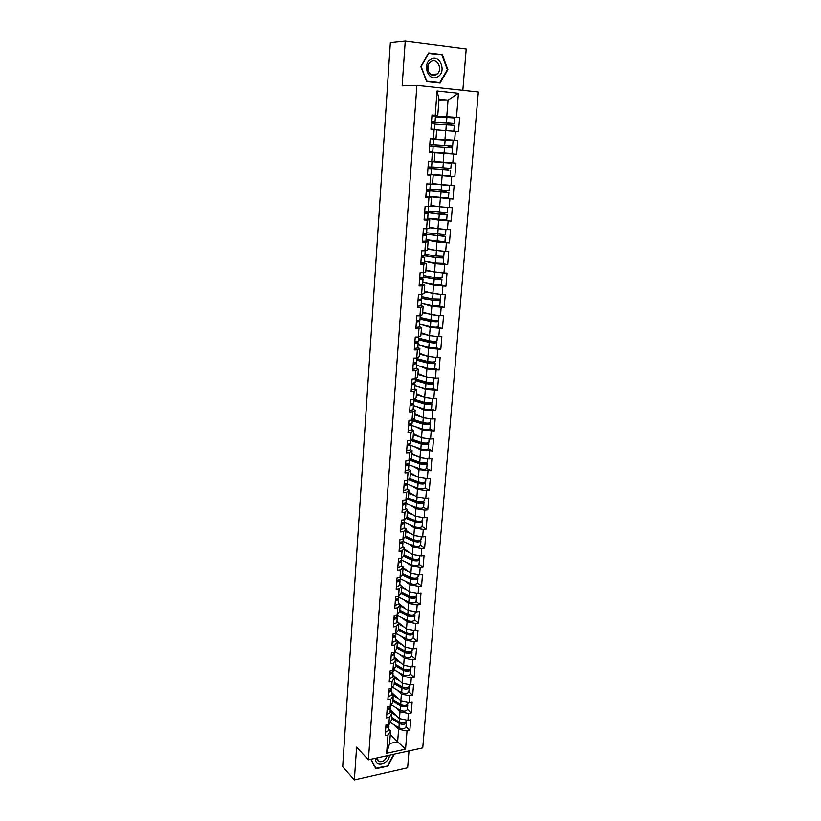 <?xml version="1.0" encoding="UTF-8"?>
<svg xmlns="http://www.w3.org/2000/svg" width="821" height="821" viewBox="0 0 821 821"><rect width="100%" height="100%" fill="white"/><g stroke="black" fill="none" stroke-linecap="round" stroke-linejoin="round"><path stroke-width="1.23" d="M462.839 90.289L466.205 48.942L405.235 41.05L390.344 42.6L342.685 766.691L354.354 779.95L407.627 767.83L409.002 750.928M422.753 747.91L478.315 91.962L416.894 85.312L368.403 759.836L422.753 747.91M438.948 100.213L448.061 100.111L458.436 93.266L437.08 90.987L435.222 115.32L432 115.022L430.933 129.154L436.669 129.851L435.982 138.79L430.225 138.533M458.436 93.266L456.497 117.331L459.637 117.629L450.965 117.506M436.669 129.903L458.498 131.565L459.637 117.629M455.368 131.288L454.649 140.206L457.779 140.463L433.704 139.344L453.069 140.658L452.617 146.23L432.575 144.896M434.914 152.737L456.65 154.266L457.779 140.463M453.531 154.03L452.823 162.866L455.942 163.092L454.824 176.761L431.035 174.391M430.276 174.627L454.824 176.761M451.714 176.556L451.016 185.31L454.116 185.495L453.018 199.041L444.5 197.912M429.342 196.619L453.018 199.041M449.918 198.877L449.22 207.549L452.309 207.692L451.222 221.116L444.879 220.069M427.69 218.324L438.63 220.141L451.222 221.116M448.133 220.982L447.445 229.572L450.524 229.685L449.446 242.985L443.935 241.897M426.048 239.845L436.916 242L449.446 242.985M446.367 242.883L445.69 251.39L448.759 251.472L447.681 264.649L442.591 263.479M424.416 261.16L435.212 263.654L447.681 264.649M444.623 264.588L443.945 273.013L447.004 273.065L445.936 286.108L441.093 284.846M423.513 282.465L433.529 285.113L445.936 286.108M442.888 286.077L442.211 294.431L445.259 294.452L444.212 307.382L439.533 306.007M422.743 303.667L431.856 306.366L444.212 307.382M441.175 307.382L440.508 315.664L443.535 315.644L442.498 328.451L437.932 326.974M421.768 324.664L430.204 327.435L442.498 328.451M439.471 328.492L438.804 336.692L441.831 336.641L440.805 349.336L436.32 347.745M420.66 345.456L428.562 348.309L440.805 349.336M437.788 349.407L437.131 357.525L440.138 357.453L439.122 370.035L434.709 368.321M419.459 366.053L426.93 368.988L439.122 370.035M436.115 370.127L435.469 378.183L438.465 378.071L437.449 390.539L433.098 388.713M418.207 386.465L425.319 389.493L437.449 390.539M434.453 390.663L433.816 398.647L436.803 398.503L435.797 410.859L431.497 408.92M416.904 406.693L423.728 409.802L435.797 410.859M432.821 411.013L432.174 418.926L435.161 418.761L434.165 431.004L429.896 428.952M415.58 426.735L422.148 429.937L434.165 431.004M431.189 431.189L430.563 439.03L433.529 438.825L432.544 450.965L428.316 448.8M414.236 446.593L420.578 449.887L432.544 450.965M429.578 451.181L428.952 458.949L431.908 458.723L430.933 470.751L426.735 468.473M412.871 466.277L419.018 469.674L430.933 470.751M427.977 470.997L427.361 478.694L430.307 478.438L429.342 490.363L425.175 487.972M411.506 485.796L417.479 489.275L426.397 490.63L429.342 490.363M426.397 490.63L425.781 498.265L428.716 497.988L427.762 509.8L423.626 507.306M410.141 505.131L415.96 508.702L424.826 510.098L427.762 509.8M424.826 510.098L424.221 517.671L427.146 517.353L426.191 529.073L422.086 526.466C420.886 527.729 418.433 527.852 414.697 526.825L404.414 522.464M408.766 524.311L414.441 527.965L423.277 529.401L426.191 529.073M423.277 529.401L422.671 536.893L425.586 536.565L424.642 548.171L420.557 545.462C419.367 546.807 416.914 546.94 413.199 545.883L403.06 541.398L399.735 542.558M407.39 543.317L412.942 547.063L421.727 548.531L424.642 548.171M421.727 548.531L421.132 555.961L424.036 555.601L423.102 567.116L419.049 564.294M406.026 562.159L411.454 565.987L420.198 567.485L423.102 567.116M420.198 567.485L419.603 574.864L422.497 574.474L421.573 585.886L417.55 582.972M404.661 580.837L409.977 584.757L418.689 586.286L421.573 585.886M418.689 586.286L418.094 593.593L420.978 593.183L420.065 604.502L416.062 601.475M403.296 599.361L408.519 603.363L417.181 604.923L420.065 604.502M417.181 604.923L416.596 612.168L419.469 611.737L418.556 622.954L414.595 619.834M401.941 617.72L407.062 621.805L415.693 623.406L418.556 622.954M415.693 623.406L415.118 630.59L417.981 630.128L417.078 641.252L413.127 638.03M400.586 635.926L405.625 640.103L414.215 641.724L417.078 641.252M414.215 641.724L413.64 648.847L416.493 648.364L415.6 659.386L411.68 656.082M399.242 653.978L404.209 658.237L412.747 659.889L415.6 659.386M412.747 659.889L412.183 666.95L415.026 666.447L414.133 677.376L410.243 673.969M397.908 671.876L402.793 676.217L411.3 677.9L414.133 677.376M411.3 677.9L410.736 684.899L413.568 684.375L412.686 695.213L408.817 691.723M396.584 689.63L401.387 694.043L409.864 695.756L412.686 695.213M409.864 695.756L409.299 702.704L412.121 702.15L411.249 712.905L407.401 709.313M395.26 707.24L400.001 711.725L408.437 713.47L411.249 712.905M408.437 713.47L407.873 720.356L410.695 719.781L409.823 730.444L406.005 726.77M393.947 724.697L398.626 729.264L407.021 731.029L409.823 730.444M407.021 731.029L405.553 749.173L386.629 753.298L388.025 735.011L390.57 730.936L388.744 729.13M434.145 129.431L433.457 138.451L430.255 138.185L429.198 152.183L432.4 152.429L431.713 161.357L428.521 161.132L427.474 174.996L430.666 175.201L429.988 184.048L426.807 183.863L425.771 197.594L428.942 197.758L428.275 206.523L425.114 206.369L424.077 219.977L427.238 220.11L426.581 228.782L423.42 228.669L422.405 242.144L425.555 242.236L424.898 250.836L421.758 250.754L420.752 264.105L423.882 264.167L423.236 272.685L420.106 272.634L419.11 285.862L422.23 285.893L421.594 294.329L418.474 294.308L417.479 307.413L420.588 307.413L419.952 315.767L416.852 315.787L415.867 328.769L418.967 328.728L418.341 337.021L415.241 337.062L414.277 349.931L417.355 349.859L416.729 358.069L413.651 358.151L412.686 370.887L415.765 370.794L415.149 378.922L412.07 379.035L411.126 391.668L414.184 391.535L413.568 399.591L410.51 399.735L409.566 412.245L412.624 412.091L412.009 420.075L408.961 420.249L408.027 432.646L411.064 432.451L410.469 440.364L407.432 440.569L406.498 452.864L409.535 452.638L408.93 460.478L405.913 460.714L404.989 472.896L408.006 472.639L407.411 480.418L404.404 480.675L403.491 492.744L406.498 492.467L405.913 500.174L402.906 500.461L402.003 512.427L404.999 512.119L404.425 519.755L401.428 520.073L400.535 531.926L403.522 531.598L402.947 539.161L399.96 539.51L399.078 551.26L402.044 550.901L401.479 558.403L398.503 558.773L397.631 570.421L400.586 570.041L400.022 577.471L397.066 577.871L396.194 589.416L399.15 589.006L398.585 596.374L395.64 596.795L394.768 608.248L397.713 607.807L397.159 615.124L394.224 615.565L393.362 626.916L396.297 626.454L395.743 633.699L392.818 634.171L391.966 645.419L394.891 644.937L394.337 652.12L391.422 652.613L390.58 663.768L393.495 663.255L392.951 670.377L390.047 670.901L389.205 681.964L392.11 681.43L391.566 688.491L388.672 689.035L387.851 699.995L390.734 699.441L390.201 706.44L387.317 707.004L386.496 717.882L389.38 717.297L388.846 724.245L385.973 724.83L385.162 735.606L388.025 735.011M433.19 138.995L444.961 139.539L445.67 130.642M444.961 139.539L454.649 140.206M433.457 138.451L435.982 138.79M434.247 161.439L443.186 162.148L443.884 153.332M432.4 152.429L434.925 152.655L434.247 161.511L431.713 161.357M443.186 162.148L452.823 162.866M432.554 183.545L441.431 184.551L442.119 175.817M430.666 175.201L427.505 174.668M433.19 175.242L432.513 184.007L429.988 184.048M441.431 184.551L451.016 185.31M430.871 205.445L439.687 206.738L440.364 198.087M428.942 197.758L431.477 197.604L426.838 196.989M431.477 197.604L430.809 206.297L428.275 206.523M439.687 206.738L449.22 207.549M429.209 227.15L437.952 228.72L438.63 220.141M427.238 220.11L429.773 219.771L426.838 219.279M429.773 219.771L429.116 228.382L426.581 228.782M437.952 228.72L447.445 229.572M427.556 248.65L436.249 250.497L436.916 242M425.555 242.236L428.09 241.723L425.719 241.251M428.09 241.723L427.433 250.251L424.898 250.836M436.249 250.497L445.69 251.39M425.925 269.965L434.555 272.069L435.212 263.654M423.882 264.167L426.427 263.479L424.252 262.966M426.427 263.479L425.771 271.925L423.236 272.685M434.555 272.069L443.945 273.013M424.303 291.075L432.872 293.446L433.529 285.113M422.23 285.893L424.775 285.02L419.192 284.713M424.775 285.02L424.129 293.395L421.594 294.329M432.872 293.446L442.211 294.431M422.702 312.001L431.21 314.628L431.856 306.366M420.588 307.413L423.133 306.377L421.019 305.74M423.133 306.377L422.497 314.669L419.952 315.767M431.21 314.628L440.508 315.664M421.111 332.731L429.557 335.615L430.204 327.435M418.967 328.728L421.512 327.528L419.418 326.83M421.512 327.528L420.875 335.748L418.341 337.021M429.557 335.615L438.804 336.692M419.531 353.287L427.926 356.417L428.562 348.309M417.355 349.859L419.9 348.494L417.817 347.735M419.9 348.494L419.274 356.642L416.729 358.069M427.926 356.417L437.131 357.525M417.971 373.647L426.304 377.024L426.93 368.988M415.765 370.794L418.31 369.265L416.247 368.444M418.31 369.265L417.694 377.342L415.149 378.922M426.304 377.024L435.469 378.183M416.421 393.834L424.693 397.456L425.319 389.493M414.184 391.535L416.729 389.852L414.677 388.969M416.729 389.852L416.114 397.846L413.568 399.591M424.693 397.456L433.816 398.647M414.892 413.846L423.102 417.694L423.728 409.802M412.624 412.091L415.169 410.254L413.127 409.299M415.169 410.254L414.564 418.176L412.009 420.075M423.102 417.694L432.174 418.926M413.374 433.673L421.532 437.757L422.148 429.937M411.064 432.451L413.62 430.461L411.588 429.465M413.62 430.461L413.014 438.322L410.469 440.364M421.532 437.757L430.563 439.03M411.865 453.336L419.962 457.646L420.578 449.887M409.535 452.638L412.08 450.503L410.069 449.436M412.08 450.503L411.485 458.282L408.93 460.478M419.962 457.646L428.952 458.949M410.367 472.824L418.423 477.35L419.018 469.674M408.006 472.639L410.562 470.361L408.56 469.243M410.562 470.361L409.966 478.079L407.411 480.418M418.423 477.35L427.361 478.694M408.889 492.138L416.883 496.89L417.479 489.275M406.498 492.467L409.043 490.045L407.062 488.864M409.043 490.045L408.458 497.69L405.913 500.174M416.883 496.89L425.781 498.265M407.421 511.288L415.364 516.255L415.96 508.702M404.999 512.119L407.555 509.554L405.584 508.322M407.555 509.554L406.97 517.127L404.425 519.755M415.364 516.255L424.221 517.671M405.964 530.274L413.856 535.456L414.441 527.965M403.522 531.598L406.067 528.888L404.106 527.605M406.067 528.888L405.492 536.4L402.947 539.161M413.856 535.456L422.671 536.893M404.517 549.095L412.358 554.483L412.942 547.063M402.044 550.901L404.599 548.059L402.649 546.724M404.599 548.059L404.024 555.509L401.479 558.403M412.358 554.483L421.132 555.961M403.09 567.752L410.88 573.345L411.454 565.987M400.586 570.041L403.142 567.065L401.212 565.679M403.142 567.065L402.577 574.443L400.022 577.471M410.88 573.345L419.603 574.864M401.664 586.256L409.402 592.054L409.977 584.757M399.15 589.006L401.695 585.896L399.776 584.46M401.695 585.896L401.13 593.224L398.585 596.374M409.402 592.054L418.094 593.593M400.258 604.605L407.945 610.598L408.519 603.363M397.713 607.807L400.258 604.574L398.359 603.086M400.258 604.574L399.704 611.83L397.159 615.124M407.945 610.598L416.596 612.168M396.974 621.261L406.508 628.978L407.062 621.805M396.297 626.454L398.842 623.088L396.943 621.559M398.842 623.088L398.288 630.292L395.743 633.699M406.508 628.978L415.118 630.59M395.599 639.261L405.071 647.205L405.625 640.103M394.891 644.937L397.436 641.447L395.548 639.867M397.436 641.447L396.892 648.58L394.337 652.12M405.071 647.205L413.64 648.847M394.234 657.098L403.655 665.287L404.209 658.237M393.495 663.255L396.04 659.653L394.172 658.021M396.04 659.653L395.496 666.724L392.951 670.377M403.655 665.287L412.183 666.95M392.89 674.79L402.239 683.205L402.793 676.217M392.11 681.43L394.655 677.694L392.797 676.022M394.655 677.694L394.121 684.714L391.566 688.491M402.239 683.205L410.736 684.899M391.555 692.339L400.843 700.98L401.387 694.043M390.734 699.441L393.28 695.592L391.432 693.868M398.185 698.507L393.259 695.572L392.746 702.55L390.201 706.44M400.843 700.98L409.299 702.704M390.221 709.744L399.458 718.601L400.001 711.725M389.38 717.297L391.925 713.336L390.088 711.571M391.925 713.336L391.391 720.233L388.846 724.245M399.458 718.601L407.873 720.356M390.303 734.497L397.631 741.815L398.626 729.264M390.57 730.936L389.606 743.539L397.631 741.815L405.553 749.173M386.629 753.298L389.606 743.539M405.235 41.05L402.157 85.825L416.894 85.312M368.403 759.836L356.612 747.151L354.354 779.95M435.438 116.561L446.757 116.715L448.061 100.111L439.019 99.187L437.747 115.864L433.047 115.802M446.757 116.715L456.497 117.331M435.222 115.32L437.747 115.864M437.08 90.987L439.019 99.187M370.815 759.302L375.854 768.825L387.738 766.157L394.296 754.15M440.107 83.044L447.886 69.662L442.283 54.617L428.726 52.913L420.824 66.47L426.612 81.546L440.107 83.044M439.933 54.802L442.283 54.617M447.291 69.693L447.886 69.662M385.737 727.95L388.969 726.185L388.785 725.528M385.408 732.291L388.641 730.516L388.969 726.267M387.266 726.38L385.798 727.108M385.839 726.595L389.072 724.84L389.154 723.753M390.149 710.791L393.392 712.782M401.12 723.342L400.361 722.603M406.539 720.079L406.436 721.32C405.246 723.219 402.875 723.486 399.345 722.131L391.617 717.359M396.779 716.035L391.094 712.546M406.149 722.008L406.333 722.665C405.133 724.563 402.772 724.83 399.242 723.475L391.514 718.693M406.323 722.737L405.985 726.954C404.794 728.874 402.423 729.151 398.903 727.786L390.088 722.285M391.596 717.564L400.432 723.034L404.65 722.808M375.525 758.265L375.515 758.419C374.54 767.594 389.072 764.33 389.411 755.371L389.421 755.217M376.685 758.019L379.23 761.642C383.12 762.032 385.767 760.051 387.153 755.72M393.885 754.242L387.461 765.757L375.946 768.333L370.979 759.271M374.981 767.286L375.946 768.333M430.974 59.266C421.512 64.007 428.583 82.449 437.614 76.835C446.952 72.156 440.107 53.765 430.974 59.266M431.138 61.462L430.05 62.242C424.293 66.983 430.03 78.611 436.167 74.742L437.152 74.044C442.981 69.446 437.388 57.614 431.138 61.462M439.789 82.582L426.715 81.135L421.111 66.532L428.757 53.406L441.903 55.048L447.332 69.621L439.789 82.582L426.612 81.546M428.213 71.17L427.967 65.721M387.071 710.257L390.314 708.554L390.119 707.887M386.742 714.639L389.985 712.915L390.314 708.626M388.641 708.677L387.132 709.436M387.173 708.892L390.416 707.189L390.519 705.968M388.415 692.411L391.668 690.759L391.453 690.081M388.087 696.834L391.34 695.161L391.668 690.841M390.006 690.82L388.477 691.61M388.518 691.036L391.781 689.383L391.884 688.029M389.78 674.421L393.043 672.82L392.797 672.132M389.441 678.875L392.705 677.263L393.033 672.892M391.391 672.82L389.831 673.641M389.883 673.025L393.146 671.434L393.259 669.936M391.145 656.266L394.419 654.737L394.152 654.029M390.806 660.761L394.08 659.212L394.419 654.799M392.777 654.676L391.207 655.517M391.258 654.871L394.521 653.331L394.655 651.689M392.53 637.968L395.814 636.491L395.517 635.772M392.181 642.494L395.465 641.006L395.804 636.552M394.162 636.367L392.582 637.24M392.633 636.552L395.917 635.074L396.05 633.278M391.473 693.376L394.778 695.336M402.228 705.701L401.366 704.9M407.955 702.427L407.852 703.802C406.652 705.65 404.271 705.906 400.73 704.582L392.951 699.913M407.534 704.49L407.739 705.157C406.539 707.004 404.168 707.261 400.617 705.937L392.849 701.257M407.729 705.229L407.39 709.488C406.19 711.345 403.819 711.612 400.279 710.278L391.268 704.818M392.931 700.159L401.818 705.506L406.077 705.249M392.818 675.806L396.174 677.746M394.275 682.62L402.259 686.961M409.392 684.632L409.269 686.14C408.068 687.926 405.687 688.172 402.116 686.879L394.296 682.323M399.611 680.835L394.634 677.961M408.93 686.828L409.156 687.505C407.955 689.301 405.574 689.548 402.013 688.244L394.193 683.677M409.156 687.577L408.807 691.877C407.606 693.683 405.225 693.93 401.664 692.626L392.438 687.198M403.214 687.824L407.514 687.536M404.065 669.69L402.926 668.694M410.828 666.683L410.695 668.325C409.494 670.059 407.103 670.295 403.522 669.033L395.66 664.589M401.038 663.019L395.999 660.187M394.419 658.237L397.59 660.012M410.336 669.023L410.582 669.7C409.392 671.445 407 671.681 403.409 670.408L395.558 665.954M410.582 669.772L410.233 674.113C409.032 675.857 406.641 676.104 403.07 674.821L393.608 669.433M395.63 664.928L404.62 670.008C406.662 670.757 408.109 670.644 408.95 669.679M404.866 651.392L403.532 650.263M412.286 648.59L412.142 650.365C410.941 652.048 408.54 652.264 404.938 651.022L397.036 646.702M402.495 645.049L397.374 642.268M396.841 640.944L399.016 642.125M411.752 651.063L412.029 651.751C410.828 653.434 408.427 653.66 404.825 652.418L396.923 648.087M412.019 651.823L411.67 656.195C410.469 657.898 408.078 658.114 404.476 656.872L394.778 651.515M397.005 647.081L406.036 652.028C408.17 652.777 409.617 652.654 410.397 651.669M405.615 632.919L404.076 631.657M413.743 630.333L413.589 632.252C412.399 633.874 409.987 634.079 406.364 632.868L398.411 628.67M403.963 626.926L398.76 624.196M398.832 623.242L400.463 624.093M413.168 632.95L413.476 633.658C412.286 635.28 409.874 635.485 406.251 634.274L398.308 630.066M413.476 633.72L413.117 638.133C411.926 639.775 409.515 639.98 405.902 638.769L396.04 633.494M398.38 629.091L407.473 633.904C409.658 634.633 411.126 634.51 411.844 633.525M393.926 619.506L397.21 618.09L396.892 617.361M393.577 624.073L396.861 622.646L397.21 618.151M395.558 617.905L393.977 618.798M394.029 618.08L397.323 616.663L397.467 614.713M406.313 614.293L404.537 612.897M415.221 611.922L415.057 613.985C413.856 615.545 411.444 615.74 407.801 614.56L399.806 610.485M405.451 608.648L400.155 605.97M400.227 605.046L401.931 605.908M414.605 614.693L414.944 615.401C413.743 616.961 411.331 617.156 407.688 615.976L399.673 611.871M414.944 615.463L414.584 619.917C413.384 621.497 410.972 621.692 407.339 620.512L397.415 615.381M399.776 610.947L408.909 615.617C411.116 616.335 412.583 616.222 413.302 615.268L413.302 615.196M395.332 600.88L398.626 599.525L398.277 598.776M394.983 605.498L398.277 604.123L398.626 599.587M396.954 599.289L395.383 600.202M395.435 599.443L398.739 598.088L398.893 595.995M406.949 595.502L404.917 593.963M416.719 593.347L416.534 595.564C415.344 597.062 412.912 597.236 409.258 596.097L401.212 592.136M406.959 590.217L401.561 587.59M401.633 586.697L403.409 587.559M416.042 596.262L416.421 596.99C415.231 598.488 412.799 598.673 409.145 597.524L400.935 593.47M416.421 597.041L416.062 601.547C414.862 603.066 412.44 603.25 408.786 602.091L398.811 597.124M401.182 592.659L410.367 597.185C412.583 597.873 414.051 597.77 414.779 596.857L414.759 596.723M396.748 582.099L400.053 580.806L399.673 580.047M396.399 586.748L399.704 585.435L400.053 580.868M398.349 580.509L396.8 581.453M396.851 580.652L400.166 579.359L400.34 577.101M407.514 576.537L405.205 574.854M418.217 574.618L418.033 576.978C416.832 578.415 414.4 578.579 410.716 577.471L402.639 573.643M408.478 571.632L402.988 569.045M403.049 568.194L404.907 569.066M417.479 577.686L417.92 578.415C416.719 579.862 414.277 580.026 410.603 578.908L402.187 574.905M417.91 578.477L417.55 583.013C416.35 584.47 413.917 584.644 410.243 583.515L400.217 578.702M402.588 574.197L411.834 578.589C414.061 579.267 415.539 579.164 416.257 578.292L416.216 578.097M398.175 563.155L401.49 561.923L401.069 561.143M397.826 567.845L401.141 566.593L401.49 561.975M399.683 562.077L398.226 562.529M398.288 561.687L401.602 560.456L401.787 558.044M407.996 557.408L405.369 555.571M419.736 555.725L419.531 558.239C418.341 559.614 415.888 559.768 412.193 558.68L404.065 554.986M410.028 552.882L404.425 550.347M404.486 549.536L406.426 550.409M418.926 558.947L419.418 559.686C418.217 561.071 415.775 561.215 412.08 560.138L403.429 556.186M419.418 559.737L419.049 564.325C417.848 565.72 415.405 565.874 411.721 564.786L401.633 560.127M403.973 555.571L413.312 559.83C415.549 560.486 417.037 560.394 417.756 559.553L417.673 559.306M399.622 544.036L402.947 542.866L402.475 542.076M399.263 548.767L402.588 547.586L402.947 542.927M401.13 542.455L399.663 543.44M408.376 538.094L405.512 536.185L413.681 539.736L414.02 535.477M420.373 540.033L420.937 540.793C419.736 542.117 417.284 542.25 413.568 541.203L404.671 537.293M421.265 536.667L421.05 539.335C419.859 540.649 417.396 540.782 413.681 539.736M411.588 533.968L405.872 531.495M405.933 530.715L407.975 531.598M405.205 536.708L414.81 540.916C417.058 541.542 418.546 541.46 419.264 540.659L419.12 540.362M401.079 524.752L404.414 523.654L403.891 522.833M400.71 529.535L404.045 528.406L404.404 523.706M402.526 523.182L401.12 524.188M401.192 523.264L404.527 522.166L404.732 519.436M408.632 518.605L406.713 517.394M421.82 520.966L422.466 521.735C421.265 522.987 418.802 523.11 415.077 522.094L405.892 518.246M422.815 517.446L422.589 520.268C421.389 521.509 418.926 521.633 415.19 520.617L406.939 517.168M413.189 514.89L407.329 512.468M407.38 511.729L409.546 512.612M406.426 517.682L416.309 521.828C418.577 522.443 420.065 522.372 420.793 521.612L420.568 521.253M402.547 505.305L405.892 504.268L405.307 503.427M402.177 510.118L405.523 509.071L405.882 504.32M403.922 503.735L402.588 504.761M402.659 503.796L406.005 502.77L406.221 499.866M408.745 498.942L407.78 498.357M423.277 501.723L424.005 502.514C422.815 503.704 420.342 503.807 416.586 502.832L407.093 499.024M424.365 498.049L424.129 501.026C422.928 502.216 420.455 502.319 416.709 501.333L408.201 497.947M414.8 495.658L408.796 493.288M408.858 492.569L411.136 493.472M424.005 502.565L423.626 507.275C422.435 508.476 419.962 508.589 416.216 507.604L405.595 503.294M407.637 498.491L417.827 502.575C420.106 503.17 421.604 503.109 422.322 502.38L421.984 501.97L421.922 502.77M404.024 485.683L407.38 484.708L406.734 483.836M403.655 490.537L407.011 489.552L407.38 484.759M405.328 484.113L405.677 484.585L404.065 485.16M404.137 484.164L407.493 483.2L407.729 480.131M408.817 479.136L419.367 483.159C421.645 483.723 423.154 483.672 423.872 482.994L423.4 482.522M424.724 482.317L425.565 483.117C424.375 484.246 421.891 484.328 418.115 483.384L408.273 479.628M425.945 478.479L425.689 481.619C424.488 482.738 422.004 482.83 418.238 481.886L409.453 478.54M416.452 476.252L410.284 473.933M410.336 473.255L412.758 474.169M425.565 483.169L425.186 487.92C423.985 489.059 421.501 489.152 417.735 488.197L406.888 484M405.523 465.876L408.879 464.973L408.15 464.081M405.153 470.782L408.509 469.858L408.879 465.025M406.734 464.317L407.175 464.85L405.553 465.394M405.636 464.347L409.002 463.455L409.248 460.212M409.966 459.596L420.906 463.567C423.205 464.111 424.714 464.07 425.442 463.424L424.796 462.89M426.161 462.726L427.136 463.557C425.945 464.614 423.451 464.686 419.654 463.783L409.422 460.058M427.525 458.744L427.259 462.049C426.068 463.095 423.574 463.167 419.777 462.264L410.685 458.98M418.135 456.671L411.783 454.403M411.824 453.767L414.41 454.69M427.136 463.598L426.746 468.401C425.555 469.479 423.061 469.55 419.274 468.637L408.837 464.799M407.031 445.895L410.397 445.074L409.576 444.14M406.652 450.852L410.028 450L410.397 445.115M408.129 444.335L408.684 444.941L407.062 445.444M407.144 444.356L410.521 443.535L410.777 440.118M411.064 439.882L422.466 443.802C424.775 444.325 426.294 444.294 427.012 443.689L426.171 443.083M427.587 442.96L428.726 443.822C427.525 444.808 425.021 444.869 421.214 443.997L410.757 440.395M429.126 438.825L428.849 442.293C427.649 443.278 425.145 443.33 421.337 442.468L411.885 439.225M419.849 436.926L413.291 434.709M413.332 434.114L416.103 435.048M428.716 443.863L428.326 448.707C427.136 449.713 424.631 449.775 420.824 448.892L410.387 445.249M408.55 425.74L411.937 424.98L410.993 424.026M408.17 430.738L411.557 429.958L411.926 425.021M409.525 424.18L410.202 424.857L408.581 425.319M408.663 424.18L412.05 423.431L412.327 419.839M412.306 420.054L424.036 423.852C426.366 424.365 427.885 424.334 428.613 423.78L427.515 423.102M428.993 423.01L430.317 423.913C429.126 424.826 426.612 424.868 422.784 424.036L412.265 420.619M430.738 418.731L430.45 422.374C429.25 423.277 426.735 423.318 422.907 422.487L413.045 419.305M421.614 416.996L414.81 414.831M414.862 414.277L417.848 415.231M430.317 423.954L429.927 428.839C428.726 429.773 426.222 429.814 422.394 428.973L411.896 425.514M410.079 405.4L413.476 404.712L412.399 403.716M409.7 410.438L413.096 409.73L413.476 404.753M410.9 403.829L411.742 404.589L410.11 405.01M410.202 403.829L413.599 403.152L413.887 399.375M413.825 400.135L425.627 403.737L430.214 403.696L428.829 402.926M430.368 402.875L431.938 403.819C430.738 404.661 428.213 404.691 424.365 403.891L413.784 400.669M432.369 398.452L432.062 402.269C430.861 403.111 428.346 403.132 424.488 402.341L414.153 399.201M423.431 396.902L416.35 394.788M416.391 394.275L419.634 395.24M431.928 403.86L431.538 408.796C430.337 409.658 427.823 409.689 423.975 408.879L413.404 405.605M411.629 384.875L415.036 384.269L413.794 383.222M411.249 389.965L414.646 389.328L415.036 384.3M412.265 383.294L413.291 384.136L411.66 384.515M411.752 383.294L415.159 382.689L415.457 378.727M415.354 380.051L427.228 383.438L431.836 383.417L430.081 382.555M431.702 382.555L433.56 383.551C432.369 384.32 429.835 384.331 425.966 383.571L415.323 380.534M434.011 377.999L433.693 381.991C432.493 382.75 429.958 382.76 426.089 382.001L415.436 378.974M429.835 377.475L427.402 377.167M425.319 376.634L417.899 374.561M417.94 374.089L421.481 375.074M433.56 383.581L433.16 388.569C431.969 389.359 429.434 389.37 425.565 388.6L414.944 385.521M413.199 364.165L416.606 363.631L415.159 362.533M412.809 369.296L416.216 368.742L416.606 363.662M413.589 362.574L414.862 363.498L413.22 363.836M413.322 362.564L416.729 362.03L417.047 357.894M416.904 359.772L428.849 362.954L433.467 362.974L431.241 361.999M432.954 362.04L435.202 363.098C434.011 363.795 431.466 363.785 427.577 363.067L416.873 360.214M435.664 357.351L435.335 361.517C434.135 362.215 431.6 362.194 427.7 361.486L416.986 358.644M432.092 356.919L428.511 356.488M427.279 356.181L419.469 354.149M419.5 353.718L423.42 354.734M435.202 363.128L434.802 368.167C433.601 368.875 431.066 368.875 427.177 368.147L416.483 365.253M414.779 343.26L418.197 342.798L416.483 341.649M414.379 348.443L417.807 347.96L418.197 342.829M418.648 336.856L418.32 341.197L414.892 341.649L416.432 342.675L414.8 342.962M418.464 339.319L430.481 342.285L435.12 342.336L432.698 341.351L434.186 341.32L436.864 342.46C435.674 343.086 433.119 343.055 429.198 342.378L418.433 339.72M437.336 336.518L436.988 340.869C435.797 341.485 433.242 341.454 429.332 340.777L418.556 338.139M434.299 336.169L429.722 335.635L429.332 340.777M429.352 335.543L421.05 333.552M421.081 333.172L425.452 334.219M436.864 342.49L436.454 347.57C435.263 348.217 432.708 348.186 428.798 347.499L418.043 344.799M416.37 322.171L419.798 321.781L417.735 320.559M415.97 327.394L419.398 326.994L419.798 321.811M416.473 320.744L418.033 321.658L416.391 321.904M416.493 320.539L419.921 320.159L420.27 315.633M420.034 318.692L432.123 321.422L436.782 321.504L434.34 320.611L435.694 320.406M438.527 321.658L438.116 326.799C436.926 327.353 434.371 327.312 430.44 326.666L430.84 321.493C434.781 322.14 437.347 322.181 438.537 321.637L435.838 320.601M439.03 315.5L438.66 320.026C437.47 320.57 434.904 320.518 430.974 319.882L420.126 317.44M436.536 315.223L422.641 312.77M422.671 312.432L427.638 313.53M430.84 321.493L420.003 319.041M430.44 326.666L419.613 324.162M417.971 300.876L421.419 300.578L418.874 299.255M417.581 306.151L421.019 305.833L421.409 300.599M418.074 299.634L419.634 300.445L417.992 300.64M418.094 299.234L421.542 298.936L421.902 294.216M421.625 297.859L433.786 300.373L438.465 300.496L435.992 299.675L437.295 299.296M421.204 303.339L432.092 305.648L439.799 305.833L440.22 300.64L437.501 299.675M440.733 294.277L440.354 298.998L432.626 298.803L421.717 296.566M438.804 294.072L424.252 291.804M424.272 291.506L430.019 292.656M440.22 300.619L432.503 300.424L421.594 298.177M419.593 279.386L423.051 279.171L419.818 277.734M419.675 278.319L421.265 279.037L419.613 279.191M419.726 277.724L423.174 277.519L423.544 272.593M423.226 276.851L435.458 279.13L440.159 279.284L437.655 278.545L439.173 278.565L438.937 277.991M441.924 279.438L441.503 284.671L433.755 284.425L434.176 279.161L441.924 279.417L439.173 278.565M437.419 277.898L437.655 278.545M442.447 272.859L442.057 277.775L434.299 277.519L423.328 275.487M441.134 272.736L425.873 270.643M425.894 270.396L432.729 271.628M436.033 272.223L438.773 272.49M434.176 279.161L423.205 277.118M433.755 284.425L422.805 282.332M421.235 257.702L424.693 257.558L421.337 256.296M420.824 263.069L424.283 262.915L424.693 257.578M421.296 256.819L422.897 257.435L421.245 257.537M421.358 256.019L424.826 255.895L425.216 250.764M424.837 255.649L437.152 257.691L441.862 257.876L439.338 257.219L440.856 257.26L440.631 256.491M443.638 258.03L443.217 263.315L435.438 263.018L435.859 257.702L443.648 258.01L440.856 257.26M439.112 256.398L439.338 257.219M444.182 251.247L443.771 256.357L435.992 256.039L424.95 254.223M443.525 251.185L427.515 249.286M427.525 249.081L435.961 250.436M436.474 250.518L441.636 251.01M435.859 257.702L424.826 255.865M435.438 263.018L424.426 261.129M422.887 235.812L426.356 235.75L422.969 234.703M422.476 241.23L425.945 241.158L426.356 235.771M422.938 235.114L424.56 235.627L422.897 235.678M423.01 234.118L426.489 234.067L426.889 228.741M423.42 228.679L425.894 228.761M426.007 234.17L443.597 236.274L441.041 235.709L442.57 235.76L442.355 234.796M426.058 239.732L444.951 241.764L445.372 236.417L442.57 235.76M440.836 234.693L441.041 235.709M445.936 229.439L445.516 234.744L426.581 232.764M445.854 229.428L429.167 227.735M429.178 227.581L444.11 229.275M445.382 236.407L424.888 234.19M424.56 213.706L428.039 213.737L424.611 212.906M424.139 219.186L427.618 219.197L428.039 213.747M424.59 213.203L426.222 213.614L424.56 213.614M424.683 212.003L428.162 212.044L428.418 206.512M425.093 206.512L428.583 206.574M426.756 206.451L425.104 206.43M444.284 214.055L447.127 214.609L439.286 214.178L425.032 212.27L445.331 214.476L442.755 213.994L444.284 214.055L444.13 212.896M442.611 212.793L442.755 213.994M430.84 205.876L444.572 207.149M447.035 207.364L430.83 205.989M447.702 207.518L447.26 212.926L428.234 211.1M447.127 214.62L446.696 220.007L427.7 218.14M426.243 191.406L429.732 191.519L426.273 190.913M425.822 196.927L429.311 197.019L429.732 191.529M426.263 191.098L427.905 191.385L426.243 191.344M426.366 189.672L429.855 189.805L430.276 184.284L428.049 183.935M426.807 183.894L430.276 184.284M446.029 192.155L426.674 190.534L447.096 192.473L444.489 192.073L446.029 192.155L445.957 190.8M444.428 190.688L444.489 192.073M432.523 183.976L447.671 185.3L432.554 183.576M428.326 190.564L428.388 189.795M442.858 184.663L432.308 184.017M449.467 185.433L449.036 190.903L429.906 189.241M448.892 192.607L448.461 198.056L429.362 196.342M427.946 168.777L431.436 169.085L427.957 168.705M427.515 174.463L431.015 174.647L431.436 169.095M428.069 167.135L431.569 167.351L432 161.778L428.5 161.48L432 161.778M447.773 170.05L428.336 168.592L448.871 170.255L446.234 169.947L447.773 170.05L447.866 168.49M428.511 161.347L451.263 163.153L428.511 161.357M446.326 168.387L446.234 169.947M429.988 168.685L430.091 167.279M451.263 163.153L450.821 168.674L431.579 167.176M450.678 170.388L450.236 175.889L431.035 174.35M429.65 146.148L433.16 146.446L432.739 152.049L429.229 151.844L432.739 152.049M429.783 144.496L433.293 144.691L429.773 144.568M430.214 138.739L433.724 139.067L433.293 144.691M431.241 152.131L452.032 153.517L431.251 152.07M432.575 144.948L450.801 146.097L448.297 145.964L447.979 147.595M449.518 147.708L449.846 146.087L452.617 146.23M431.682 146.302L431.795 144.896M452.032 153.517L452.484 147.965L433.149 146.631M431.384 123.191L434.904 123.581L434.473 129.246L432.267 129.266M430.943 129.123L434.473 129.246M431.518 121.416L435.038 121.816L431.487 121.919M431.949 115.71L435.479 116.13L435.038 121.806M431.497 121.734L433.201 121.682L431.518 121.477M451.201 124.977L451.642 123.55L454.434 123.581L446.46 122.904L431.825 122.38L452.607 123.448L450.093 123.417L449.651 124.854M433.426 123.376L433.488 122.596M447.322 130.744L436.526 129.831M454.434 123.571L454.885 117.957L435.417 116.849M453.849 130.929L454.3 125.326L434.863 124.166M399.345 722.131L399.622 718.632M398.903 727.786L399.242 723.475M400.73 704.582L401.007 701.011M400.279 710.278L400.617 705.937M402.116 686.879L402.403 683.236M401.664 692.626L402.013 688.244M403.522 669.033L403.809 665.318M403.07 674.821L403.409 670.408M404.938 651.022L405.235 647.235M404.476 656.872L404.825 652.418M406.364 632.868L406.662 629.009M405.902 638.769L406.251 634.274M412.901 615.771L412.942 615.257M407.801 614.56L408.109 610.629M407.339 620.512L407.688 615.976M414.369 597.339L414.42 596.785M409.258 596.097L409.566 592.085M408.786 602.091L409.145 597.524M415.857 578.754L415.898 578.148M410.716 577.471L411.044 573.376M410.243 583.515L410.603 578.908M417.355 560.004L417.407 559.347M412.193 558.68L412.522 554.514M411.721 564.786L412.08 560.138M401.161 542.496L401.13 543.009M418.864 541.09L418.915 540.392M413.199 545.883L413.568 541.203M420.383 522.012L420.444 521.263M415.19 520.617L415.529 516.286M414.697 526.825L415.077 522.094M416.709 501.333L417.047 496.921M416.216 507.604L416.586 502.832M423.472 483.353L423.533 482.594M418.238 481.886L418.587 477.381M417.735 488.197L418.115 483.384M425.032 463.773L425.093 463.054M419.777 462.264L420.136 457.666M419.274 468.637L419.654 463.783M426.612 444.007L426.663 443.34M421.337 442.468L421.696 437.788M420.824 448.892L421.214 443.997M428.203 424.077L428.254 423.451M422.907 422.487L423.277 417.725M422.394 428.973L422.784 424.036M429.804 403.963L429.855 403.378M424.488 402.341L424.868 397.477M423.975 408.879L424.365 403.891M431.425 383.674L431.466 383.13M426.089 382.001L426.479 377.055M425.565 388.6L425.966 383.571M427.7 361.486L428.1 356.437M427.177 368.147L427.577 363.067M434.278 341.382L432.78 341.403M428.798 347.499L429.198 342.378M435.93 320.652L434.432 320.662M430.974 319.882L431.374 314.7M418.628 321.052L418.669 320.518M437.603 299.737L436.095 299.727M432.626 298.803L433.036 293.569M432.092 305.648L432.503 300.424M420.239 299.922L420.29 299.234M439.286 278.627L437.767 278.606M434.299 277.519L434.72 272.233M421.85 278.596L421.922 277.755M440.98 257.322L439.461 257.291M435.992 256.039L436.413 250.713M423.492 257.076L423.564 256.08M442.693 235.822L441.164 235.771M437.696 234.365L438.116 228.987M437.141 241.405L437.562 236.048M425.134 235.35L425.227 234.242M444.428 214.127L442.888 214.055M439.42 212.495L439.84 207.056M438.855 219.597L439.286 214.178M426.807 213.419L426.869 212.618M446.172 192.227L444.633 192.145M441.154 190.41L441.585 184.93M440.59 197.584L441.021 192.114M447.938 170.132L446.388 170.019M442.899 168.12L443.34 162.579M442.334 175.355L442.765 169.844M448.297 145.964L449.846 146.087M444.674 145.615L445.115 140.032M444.099 152.922L444.541 147.349M450.093 123.417L451.642 123.55M446.46 122.904L446.901 117.259M433.724 122.38L433.755 121.867M445.875 130.272L446.316 124.659M376.839 759.117L379.23 761.642M430.594 74.372L437.152 74.044M403.255 538.822L403.06 541.398M420.557 545.472L420.937 540.844M422.086 526.456L422.466 521.787M423.041 279.191L422.641 284.466M423.328 234.816L423.379 234.139M424.98 212.998L425.032 212.27"/></g></svg>
